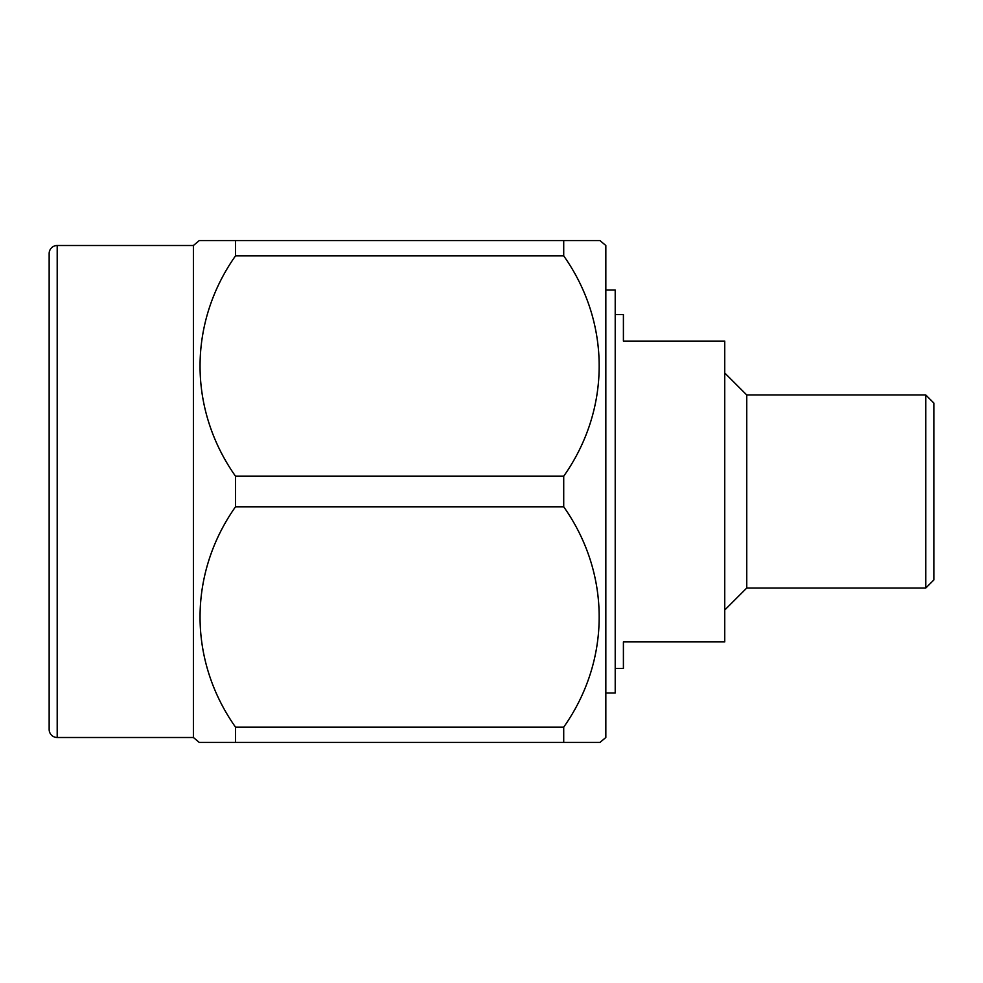 <?xml version="1.0" encoding="UTF-8"?>
<svg xmlns="http://www.w3.org/2000/svg" width="983" height="983" viewBox="0 0 983 983"><rect width="100%" height="100%" fill="white"/><g stroke="black" fill="none" stroke-linecap="round" stroke-linejoin="round"><path stroke-width="1.47" d="M206.442 742.435L235.515 742.435L235.515 727.137L563.714 727.137C610.861 660.33 611.119 573.949 563.714 506.798L235.515 506.798L235.515 476.202L563.714 476.202C610.861 409.395 611.119 323.014 563.714 255.863L235.515 255.863L235.515 240.565L599.937 240.565L605.835 245.504L605.835 737.496L599.937 742.435L199.279 742.435L193.393 737.496L193.393 245.504L199.279 240.565L235.515 240.565L202.375 240.565M598.242 742.435L599.937 742.435M200.962 240.565L199.279 240.565M202.375 742.435L204.231 742.435M193.393 245.504L57.198 245.504L57.198 737.496L193.393 737.496M57.198 737.496A8.048 8.048 0 0 1 49.15 729.447L49.15 253.553A8.048 8.048 0 0 1 57.198 245.504M925.802 394.982L933.85 403.03L933.85 579.97L925.802 588.018L925.802 394.982L746.748 394.982L724.741 372.987M925.802 588.018L746.748 588.018L746.748 394.982M746.748 588.018L724.741 610.013M605.835 692.966L615.211 692.966L615.211 290.034L605.835 290.034M615.211 314.56L623.406 314.56L623.406 341.101L724.741 341.101L724.741 641.899L623.406 641.899L623.406 668.44L615.211 668.44M235.515 506.798C188.355 573.605 188.109 659.986 235.515 727.137M235.515 255.863C188.355 322.67 188.109 409.051 235.515 476.202M563.714 727.137L563.714 742.435M563.714 476.202L563.714 506.798M563.714 240.565L563.714 255.863"/></g></svg>
